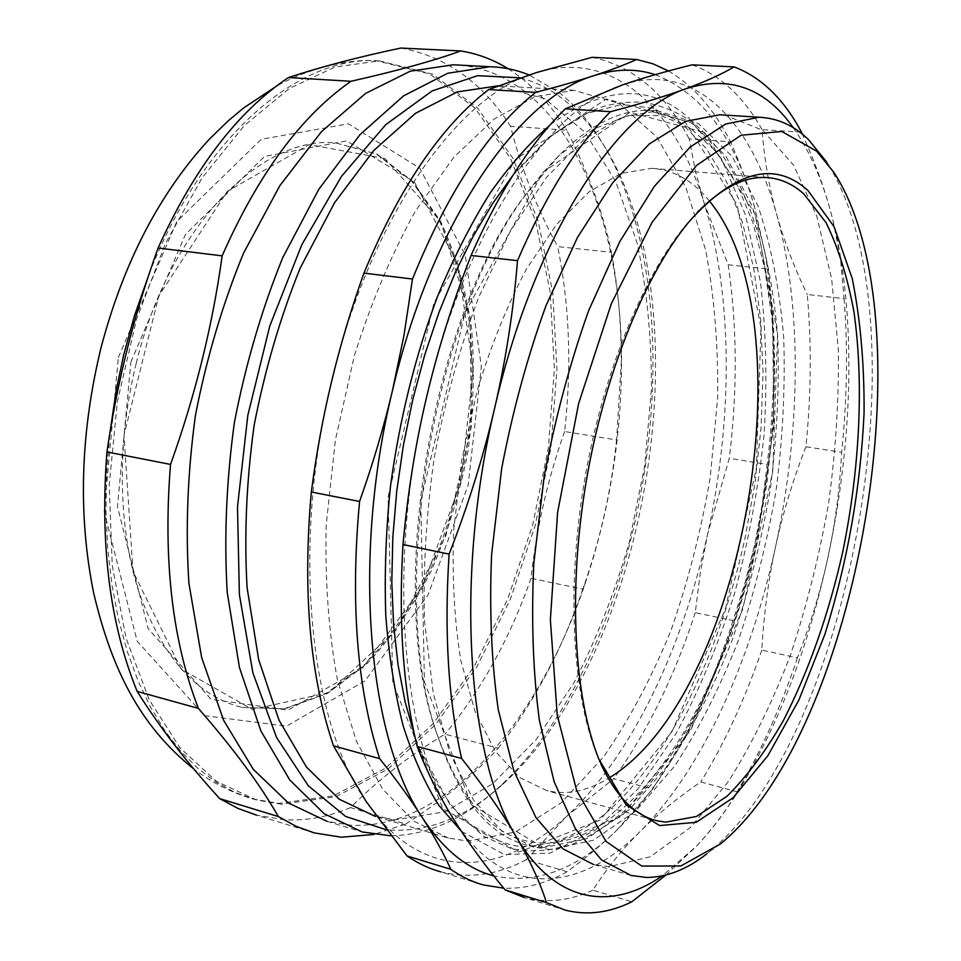 <?xml version="1.0" encoding="UTF-8"?>
<svg xmlns="http://www.w3.org/2000/svg" width="961" height="961" viewBox="0 0 961 961"><rect width="100%" height="100%" fill="white"/><g stroke="black" fill="none" stroke-linecap="round" stroke-linejoin="round"><path stroke-width="0.72" stroke-dasharray="4.8 3.6" d="M385.013 158.577L309.382 144.618L227.337 191.275L158.841 295.868L123.969 435.213L133.026 571.435L181.1 669.036L252.407 709.446L328.974 692.581L396.557 629.695L445.844 535.914L471.37 426.528L470.049 316.541L440.727 221.559L385.013 158.577M704.653 132.582L755.082 214.279L777.593 334.164L772.74 471.623L742.721 609.178L690.671 730.216L621.455 816.526L543.59 847.614L471.37 804.669L424.426 681.89L420.786 500.981L465.088 312.421L543.073 172.223L630.056 112.269L704.653 132.582M684.352 120.738L737.171 204.945L760.98 327.677L756.379 468.007L725.651 608.265L671.931 731.777L600.084 820.069L518.76 852.155L442.793 808.477L392.809 682.634L388.1 496.717L433.928 303.027L515.348 159.574L606.319 98.995L684.352 120.738M550.004 125.062C603.532 85.829 649.636 83.307 688.34 117.518L721.303 158.577L745.436 214.771L760.487 282.029C766.169 331.016 767.346 382.154 764.007 435.429C758.241 489.005 748.415 541.704 734.528 593.526C718.504 644.05 699.043 690.695 676.16 733.435L637.972 788.909L595.327 830.076L549.956 853.176L504.249 854.533L461.256 831.157M655.21 74.67C701.866 93.205 735.057 137.591 754.805 207.84L766.494 260.119C780.236 349.66 776.428 443.982 755.07 543.109C739.682 613.502 716.762 677.313 686.31 734.54C665.637 772.956 642.404 804.886 616.638 830.328C576.852 869.633 535.89 884.805 493.75 875.843M512.766 175.539L551.674 135.537L587.219 113.326L621.455 104.497L653.228 108.233L681.697 123.38L706.287 148.487L726.624 182.073L742.493 222.628L753.832 268.732L760.644 319.028L763.034 372.303L761.1 427.405L754.998 483.263L744.895 538.833C719.272 654.753 667.33 762.469 602.595 815.841C574.726 837.187 545.56 848.058 516.862 846.064C497.918 842.329 479.887 833.175 462.746 818.616C446.397 800.849 432.006 777.641 419.537 749.003L414.671 735.597M709.374 200.993C693.205 180.776 673.985 169.881 651.726 168.319L621.106 173.376L588.985 191.924L556.815 224.129L526.292 269.284C507.264 305.286 490.879 345.732 477.161 390.622L461.652 460.559L453.592 531.505C452.03 578.017 454.433 620.974 460.8 660.411L475.106 711.657L495.179 751.058L519.637 777.485L547.061 790.735L556.059 792.248C573.405 793.702 590.799 789.113 608.241 778.47M600.829 763.971L596.865 754.601C572.444 693.313 566.365 588.841 584.228 482.242C602.175 375.655 642.428 277.056 686.106 224.778L697.482 212.117M136.222 363.39C116.413 442.793 118.083 528.67 139.177 592.733C162.805 657.672 197.017 695.896 241.824 707.416L284.816 708.858L327.305 693.53L366.982 663.703C391.463 637.611 412.858 606.751 431.153 571.134C447.345 533.619 459.55 494.086 467.755 452.547C473.509 410.623 474.806 369.396 471.647 328.866C465.869 289.489 455.562 253.728 440.739 221.571L412.629 181.341L377.084 154.144L335.557 142.877C261.704 135.261 169.304 226.7 136.222 363.39M541.211 842.989C633.575 846.124 723.08 699.26 756.643 540.382L766.806 484.2L772.86 427.777L774.638 372.207L771.971 318.668L764.764 268.383L752.919 222.688L736.438 183.01L715.428 150.889L690.13 127.921L660.988 115.656L628.698 115.548L594.21 128.714L558.785 155.802L523.925 196.729C431.657 317.478 386.538 588.685 434.985 728.27C460.523 802.976 495.936 841.211 541.211 842.989M520.201 77.829C535.757 81.877 550.16 89.061 563.41 99.391C581.033 113.278 596.228 131.489 609.022 154.024C703.548 320.049 646.885 654.345 503.312 783.78C466.085 817.811 427.092 833.151 386.334 829.787M448.547 838.124L413.831 821.187L382.502 788.885L356.435 741.339L337.407 679.715C328.65 632.35 324.914 580.744 326.199 524.898L335.449 439.73L354.321 355.87C371.282 302.126 391.692 253.788 415.536 210.867L453.904 157.136L494.447 118.852L535.037 96.701L573.849 90.286L619.112 103.368L656.88 137.171L685.926 187.515L705.722 250.292C714.419 296.913 718.384 346.272 717.615 398.347L710.275 477.149C701.302 529.883 688.268 580.804 671.174 629.899C651.942 677.181 629.407 719.513 603.556 756.908L561.308 802.747L515.408 832.034L468.043 841.103L448.547 838.124L375.547 816.49L395.848 819.769L445.063 811.745L492.597 783.828L536.19 739.514L574.21 682.37C596.481 639.149 614.8 592.589 629.179 542.677L644.675 466.073L651.438 388.7C651.618 337.551 646.873 289.057 637.215 243.229L615.737 181.533L584.781 132.041L544.947 98.791L497.606 85.805M390.947 835.83C428.474 834.881 464.211 818.904 498.17 787.912C644.447 655.931 701.794 317.586 605.526 148.27C592.481 125.29 576.972 106.683 558.99 92.448L528.994 74.922M459.382 65.108C564.287 74.526 623.305 216.621 621.527 366.922C620.902 441.039 608.745 513.354 585.033 583.856C540.01 718.396 448.03 829.727 351.209 825.247L327.1 821.343L362.177 831.962M564.624 431.525C547.734 479.034 536.538 527.961 531.037 578.318L582.846 589.153L583.723 586.642C600.517 538.532 611.472 489.642 616.59 439.958L564.624 431.525C571.879 366.97 569.573 305.322 557.68 246.605L611.424 252.335C603.736 214.591 588.841 173.893 566.762 130.228L510.567 126.239C521.09 168.139 536.791 208.261 557.68 246.605M405.746 823.985C444.883 798.735 475.671 773.473 498.11 748.211L444.955 734.18C409.578 755.334 378.093 779.827 350.501 807.636L405.746 823.985L373.913 834.472M508.033 68.687C530.928 83.187 550.497 103.704 566.762 130.228M400.809 48.05C445.748 56.315 482.338 82.382 510.567 126.239M582.846 589.153C561.717 650.597 533.463 703.608 498.11 748.211M531.037 578.318C509.726 638.693 481.029 690.647 444.955 734.18M350.501 807.636C328.782 816.814 306.775 820.862 284.48 819.793L256.659 815.192L314.259 832.911M281.429 804.201L256.503 799.984L216.501 781.389L180.031 747.886L149.183 699.692L125.999 638.044L112.245 565.32L109.206 485.005L117.41 401.458L136.522 319.436L165.34 243.626L201.99 178.049L244.13 125.735L289.273 88.508L335.053 67.018L379.379 60.867L432.462 74.105L477.545 108.028L513.042 158.493L538.196 221.318L552.779 292.697L556.924 369.18L550.929 447.682L535.241 525.307L510.363 599.256L476.932 666.61L435.826 724.27L388.256 768.812L335.966 796.657L281.429 804.201M611.424 252.335C618.127 287.795 621.395 324.818 621.226 363.414L616.59 439.958M793.257 127.705C810.387 151.982 823.553 182.614 832.779 219.625L836.37 235.121C856.095 328.025 851.866 445.712 828.19 556.131C809.679 642.164 781.497 717.579 743.646 782.386C728.834 807.144 713.002 828.514 696.124 846.485L662.225 875.903M631.089 875.459L593.49 864.504L609.106 866.654L650.393 856.756L690.875 827.097L728.594 781.269C751.922 744.042 772.536 702.01 790.435 655.138C806.555 606.487 819.24 556.071 828.514 503.864C835.698 451.454 838.977 400.112 838.352 349.84L831.637 278.858L816.766 216.129L793.69 165.268L762.698 130.24L724.63 115.056M622.091 85.061C694.971 60.327 751.334 121.434 776.704 214.543C802.603 308.205 800.585 431.501 775.635 546.389C750.733 661.144 702.191 769.569 640.579 831.085C579.771 892.649 504.297 900.901 453.412 818.868C401.806 740.366 386.322 563.098 426.54 397.277C465.088 230.496 550.209 106.755 622.091 85.061M550.016 849.488L533.751 847.097L501.99 831.241L473.533 800.105L450.084 753.784L433.291 693.41L424.558 621.311C422.984 568.48 426.252 513.679 434.336 456.931C445.147 400.533 459.947 347.257 478.746 297.117L510.747 230.436L546.665 177.16L584.36 139.177L621.887 117.182L657.54 110.803L698.467 123.585L732.318 156.631L758.013 205.918C771.046 245.343 779.611 289.213 783.708 337.539C785.329 387.331 782.783 438.276 776.08 490.362C767.13 542.256 754.517 592.396 738.228 640.771C720.005 687.355 698.839 729.087 674.718 765.977L635.545 811.24L593.297 840.274L550.016 849.488M805.907 446.745C792.897 480.164 782.807 513.378 775.635 546.389C768.44 579.387 763.827 613.959 761.797 650.116L797.438 657.817C810.736 623.629 820.982 589.73 828.19 556.131C835.397 522.532 839.878 487.924 841.644 452.307L805.907 446.745C811.192 394.082 811.649 343.329 807.276 294.486L844.094 298.631L840.431 257.872L832.779 219.625C826.16 193.089 816.033 164.619 802.411 134.228M665.925 875.039L696.124 846.485C713.014 828.55 726.684 810.327 737.135 791.804L700.797 781.954C678.31 797.234 658.237 813.619 640.579 831.085C622.92 848.491 607.028 868.179 592.877 890.15L631.821 901.79M801.498 132.21L762.061 129.567C764.319 159.538 769.208 187.851 776.704 214.543C784.2 241.271 794.387 267.927 807.276 294.486M797.438 657.817C780.849 707.26 760.824 751.79 737.363 791.396M692.136 64.843C720.257 75.102 743.574 96.677 762.061 129.567M761.797 650.116C745.027 698.995 724.69 742.937 700.797 781.954M592.877 890.15C569.849 900.853 547.037 903.328 524.418 897.574L565.176 910.115M844.094 298.631C847.974 347.918 847.158 399.151 841.644 452.307M543.59 847.614L527.241 845.199C488.596 835.686 458.289 797.954 436.306 732.018C387.295 590.907 433.051 315.821 526.388 193.75C569.116 136.534 610.571 108.737 650.753 110.383L691.884 123.152L725.915 156.15L751.802 205.366C764.932 244.731 773.593 288.54 777.761 336.794C779.443 386.514 776.956 437.375 770.266 489.377C761.34 541.187 748.727 591.231 732.402 639.521C714.143 686.01 692.929 727.657 668.736 764.451L629.443 809.582L587.039 838.497L543.59 847.614M706.719 853.897L710.011 851.278C853.68 733.916 925.227 315.004 826.7 162.073L834.076 172.644M755.07 543.109L762.313 504.153L767.178 464.427L729.303 458.277L707.56 534.292L700.293 572.888L695.259 612.674L733.039 620.566L745.352 581.777L755.07 543.109M754.805 207.84C748.799 186.939 740.715 164.944 730.54 141.856L689.205 138.925L695.608 171.755L704.197 203.312L728.186 264.768L767.479 268.96L765.701 256.467L754.805 207.84M616.638 830.328L652.711 789.005L613.755 778.722L566.582 816.357L526.352 859.663L567.134 871.735C586.15 857.753 602.655 843.95 616.638 830.328M526.352 859.663C497.75 874.942 469.148 878.979 440.546 871.771L483.407 884.949M566.582 816.357C502.231 876.852 421.531 883.856 366.009 801.318C309.79 722.288 290.907 545.572 331.701 381.012C370.694 215.48 460.055 93.277 536.743 72.471C614.451 48.651 675.715 110.155 704.197 203.312C733.255 297.021 732.787 420.017 707.56 534.292C682.406 648.459 631.797 755.947 566.582 816.357M592.072 57.324C632.662 65.792 665.048 93.001 689.205 138.925M695.259 612.674C674.562 676.412 647.39 731.765 613.755 778.722M728.186 264.768C737.195 326.139 737.567 390.634 729.303 458.277M567.134 871.735C546.148 883.495 525.006 888.985 503.72 888.192M733.039 620.566C719.381 663.402 702.791 703.02 683.259 739.393L652.711 789.005M668.46 70.97C693.494 85.721 714.191 109.35 730.54 141.856M767.479 268.96C775.779 330.92 775.671 396.076 767.178 464.427M130.876 362.021L185.449 234.412L264.551 156.427L346.645 140.895L414.359 181.953L457.82 264.071L473.305 369.673L460.824 482.314L422.516 586.799L362.537 667.943L288.108 710.143L211.048 699.308L148.09 628.542L117.494 506.615L130.876 362.021M118.359 357.456L176.8 221.559L261.272 139.285L348.399 123.813L419.777 168.151L465.292 255.278L481.365 366.561L468.187 485.005L428.017 594.979L365.012 680.832L286.462 726.18L204.597 715.693L137.231 641.311L104.196 511.732L118.359 357.456M149.003 274.329C202.867 135.537 299.099 56.243 376.496 60.723L429.651 73.937L474.806 107.848L510.375 158.277L535.589 221.066L550.221 292.384L554.389 368.82L548.431 447.261L532.742 524.826L507.852 598.715L474.41 666.009L433.267 723.597L385.649 768.091L333.311 795.876L278.702 803.384L253.752 799.156L234.484 792.188L215.769 781.93L197.822 768.319L180.872 751.37L165.112 731.105L150.793 707.608L138.12 681.025L127.296 651.558L118.527 619.461L111.956 585.057L107.74 548.707L105.962 510.844L106.707 471.911L109.986 432.414M766.073 177.509L651.726 168.319M653.516 819.793L547.061 790.735M419.537 749.003L450.228 805.066L483.143 836.058L511.192 848.599C530.724 852.227 550.233 851.158 569.705 845.404C588.817 837.331 607.232 825.667 624.926 810.435C685.866 753.16 732.967 650.813 757.316 540.851L773.797 425.759L772.584 314.175L760.872 244.599C747.238 191.407 723.309 146.961 692.665 122.371C677.685 112.053 661.372 105.338 643.714 102.226C630.14 101.482 616.614 102.911 603.112 106.539C587.243 111.812 568.395 122.9 546.569 139.789L516.165 171.322M609.022 154.024L605.526 148.27M503.312 783.78L498.17 787.912M241.824 707.416L284.096 708.786L326.103 693.542L365.564 663.787C390.022 637.708 411.392 606.823 429.711 571.134C445.928 533.547 458.157 493.93 466.373 452.295C472.151 410.275 473.449 368.964 470.289 328.35C464.511 288.913 454.229 253.127 439.441 220.994L411.5 180.908L376.376 153.976L335.557 142.877M621.527 366.922L621.226 363.414M585.033 583.856L583.723 586.642M379.379 60.867L376.496 60.723C343.389 58.465 301.201 71.703 275.783 86.622M256.503 799.984L253.752 799.156C232.514 793.149 212.585 783.143 193.966 769.124M743.646 782.386L737.135 791.804M657.54 110.803L650.753 110.383M533.751 847.097L527.241 845.199M596.865 754.601L598.715 758.818M686.106 224.778L689.229 221.498M720.39 843.974L710.011 851.278M686.31 734.54L683.259 739.393M434.985 728.27L436.306 732.018M523.925 196.729L526.388 193.75M766.494 260.119L765.701 256.467M573.849 90.286L498.05 85.829"/><path stroke-width="1.44" d="M461.256 831.157L438.6 805.018C424.798 783.131 412.978 756.727 403.164 725.807C394.695 692.509 388.905 655.822 385.793 615.749C384.352 574.197 385.89 531.205 390.418 486.759C399.56 418.948 415.452 355.029 438.084 295.003C453.952 257.092 471.322 223.072 490.218 192.957C509.666 165.46 529.595 142.841 550.004 125.062M493.75 875.843C467.202 869.032 443.441 849.692 422.432 817.811C368.423 738.348 351.39 558.581 392.46 390.634C431.777 221.703 519.721 96.893 594.162 75.571C615.941 68.687 636.29 68.387 655.21 74.67M414.671 735.597L405.194 702.191L398.094 665.108L393.578 624.83L391.788 581.958L392.833 537.187L396.725 491.275L403.44 445.003L412.858 399.211L424.798 354.705L439.033 312.241L455.274 272.54L473.208 236.19L492.488 203.72L512.766 175.539M608.241 778.47C744.102 697.722 809.715 323.112 709.374 200.993M697.482 212.117C721.687 187.924 744.547 176.392 766.073 177.509C779.936 178.302 792.501 183.743 803.744 193.846L826.028 222.604C838.304 247.734 847.614 277.525 853.957 311.965C864.119 383.655 859.687 469.328 842.677 552.155C828.514 614.764 808.766 670.862 783.431 720.462C765.893 751.034 747.105 776.284 727.069 796.225L696.377 816.502L665.697 822.135L657.408 820.862C635.209 815.841 616.349 796.873 600.829 763.971M386.334 829.787L345.66 816.466L308.265 785.738L276.552 737.459L252.875 672.82L239.373 594.523L237.499 506.867L247.83 415.332L269.789 325.995L301.802 244.731L341.431 176.452L385.841 124.606L432.114 90.935L477.617 75.679L520.201 77.829M498.05 85.829L457.292 91.932L415.356 113.398L373.709 150.553L334.536 202.759L300.156 268.167C280.252 317.394 264.912 369.781 254.136 425.315C246.424 481.269 244.082 535.445 247.109 587.832L258.653 659.606L278.99 720.137L306.487 767.094L339.305 799.264L375.547 816.49M528.994 74.922C516.634 69.865 503.624 67.138 489.954 66.729L447.658 73.288L403.668 95.8L359.955 134.672L318.824 189.281L282.714 257.704C261.812 309.226 245.716 364.063 234.436 422.227C226.376 480.812 223.973 537.535 227.216 592.384L239.445 667.511L260.863 730.865L289.79 780.008L324.217 813.751L362.177 831.962L390.947 835.83M327.1 821.343L288.432 803L253.296 769.329L223.709 720.486L201.678 657.696L188.921 583.375C185.377 529.163 187.551 473.136 195.443 415.308C206.603 357.924 222.664 303.82 243.613 253.019L279.927 185.545L321.418 131.705L365.636 93.373L410.251 71.198L453.244 64.783L459.382 65.108M198.386 708.389C233.871 749.063 260.515 785.125 278.318 816.55L219.721 798.627C187.515 763.478 160.006 727.741 137.171 691.403L198.386 708.389C172.211 640.723 162.914 559.398 170.529 464.427L106.935 451.97C117.11 382.202 134.156 314.223 158.084 248.034L222.159 255.842C212.513 325.827 195.299 395.355 170.529 464.427M288.468 77.541C322.031 66.585 359.474 56.759 400.809 48.05L460.727 50.957C434.096 60.651 397.518 70.766 350.981 81.289L288.468 77.541C237.703 111.428 194.23 168.271 158.084 248.034M460.727 50.957C477.593 53.66 493.365 59.57 508.033 68.687M222.159 255.842C258.185 174.193 301.129 116.005 350.981 81.289M256.659 815.192L237.944 808.417L219.721 798.627M373.913 834.472L341.359 837.211L314.259 832.911L296.036 826.28L278.318 816.55M137.171 691.403C109.938 624.734 99.86 544.923 106.935 451.97M662.225 875.903C611.556 910.992 555.518 904.133 516.453 837.139C467.49 758.205 454.181 577.645 494.675 408.089C533.547 237.583 616.89 110.947 686.106 88.664C729.651 75.09 765.376 88.1 793.257 127.705M724.63 115.056L719.861 114.755L685.577 121.386L649.312 143.946L612.662 182.818L577.549 237.331L546.04 305.514C527.409 356.795 512.597 411.236 501.618 468.848L491.588 554.653C489.269 610.8 491.503 662.513 498.291 709.795L513.895 770.998L536.034 817.739L563.122 848.923L593.49 864.504M461.628 758.469C484.62 787.515 502.903 813.739 516.453 837.139C530.052 860.588 540.046 882.402 546.461 902.595L505.15 889.91C485.101 865.813 467.851 842.124 453.412 818.868C438.949 795.648 426.876 771.515 417.182 746.457L461.628 758.469C448.246 699.944 444.078 631.821 449.111 554.101L403.007 544.551C407.62 493.197 415.464 444.102 426.54 397.277C437.591 350.429 452.427 303.147 471.058 255.446L517.499 260.659C513.438 310.896 505.822 360.039 494.675 408.089C483.515 456.139 468.331 504.801 449.111 554.101M546.461 902.595L565.176 910.115C587.147 915.653 609.37 912.878 631.821 901.79L665.925 875.039M565.38 108.797L622.091 85.061C642.825 77.973 666.177 71.234 692.136 64.843L734.096 66.91C721.987 74.093 705.987 81.349 686.106 88.664C666.285 95.968 641.071 103.656 610.475 111.704L565.38 108.797C530.82 142.504 499.372 191.383 471.058 255.446M802.411 134.228L801.498 132.21C783.804 99.007 761.34 77.24 734.096 66.91M517.499 260.659C545.572 195.6 576.564 145.94 610.475 111.704M524.418 897.574L505.15 889.91M417.182 746.457C403.091 688.52 398.371 621.214 403.007 544.551M807.997 190.554C774.722 160.319 735.141 170.638 689.229 221.498C645.047 274.414 604.229 374.454 586.006 482.638C567.867 590.835 574.017 696.821 598.715 758.818L626.031 804.789L659.618 825.571L696.257 822.28L733.111 797.738L767.923 755.646L798.951 699.872L824.934 634.188C847.53 562.089 860.575 488.248 864.083 412.653C864.359 364.075 860.407 319.376 852.251 278.57L834.076 226.712L807.997 190.554M816.646 151.165L834.076 172.644C929.335 320.049 859.17 730.816 720.39 843.974L680.844 865.969L641.768 866.065L605.959 841.355L576.684 790.603L557.236 715.164L550.377 619.761L557.608 512.393L578.654 403.428L611.352 303.664L652.099 222.267L696.677 165.316L741.015 135.261L781.786 131.465L816.646 151.165M826.7 162.073L808.597 139.741C794.086 125.555 777.581 118.059 759.082 117.242L725.711 124.029L690.262 146.949L654.321 186.386L619.737 241.679L588.564 310.835C570.053 362.826 555.254 418.011 544.154 476.392L533.811 563.278C531.181 620.109 533.031 672.388 539.349 720.137L554.173 781.858L575.447 828.862L601.622 860.059L631.089 875.459L646.26 877.453C666.478 877.429 686.622 869.573 706.719 853.897M594.162 75.571C577.681 80.988 558.149 86.586 535.601 92.376L488.668 89.565L536.743 72.471L592.072 57.324L636.626 59.486C624.818 64.795 610.655 70.153 594.162 75.571M392.46 390.634C383.751 427.321 372.784 464.259 359.558 501.462L311.328 492.008C316.265 453.892 323.052 416.894 331.701 381.012C340.338 345.131 351.089 309.166 363.955 273.116L412.485 279.026L404.004 335.221L392.46 390.634M422.432 817.811C434.036 835.998 443.501 853.164 450.817 869.321L407.056 855.939L366.009 801.318L333.515 745.856L379.643 758.649C396.569 779.924 410.84 799.636 422.432 817.811M440.546 871.771C429.05 868.636 417.879 863.35 407.056 855.939M333.515 745.856C309.874 676.088 302.487 591.471 311.328 492.008M363.955 273.116C399.548 187.275 441.123 126.095 488.668 89.565M503.72 888.192L483.407 884.949C472.211 881.922 461.352 876.708 450.817 869.321M379.643 758.649C356.951 688.184 350.26 602.451 359.558 501.462M412.485 279.026C447.886 191.744 488.921 129.531 535.601 92.376M636.626 59.486L652.987 63.822L668.46 70.97M109.986 432.414L116.209 390.37L123.729 354.753L134.324 316.205L149.003 274.329M657.408 820.862L653.516 819.793M489.954 66.729L453.244 64.783M193.966 769.124C139.994 726.084 111.764 669.397 93.722 593.309C77.889 515.204 80.304 433.423 100.953 347.99C123.44 262.641 159.634 192.969 209.558 138.973L228.213 120.822L243.626 107.968L275.783 86.622M759.082 117.242L719.861 114.755"/></g></svg>
